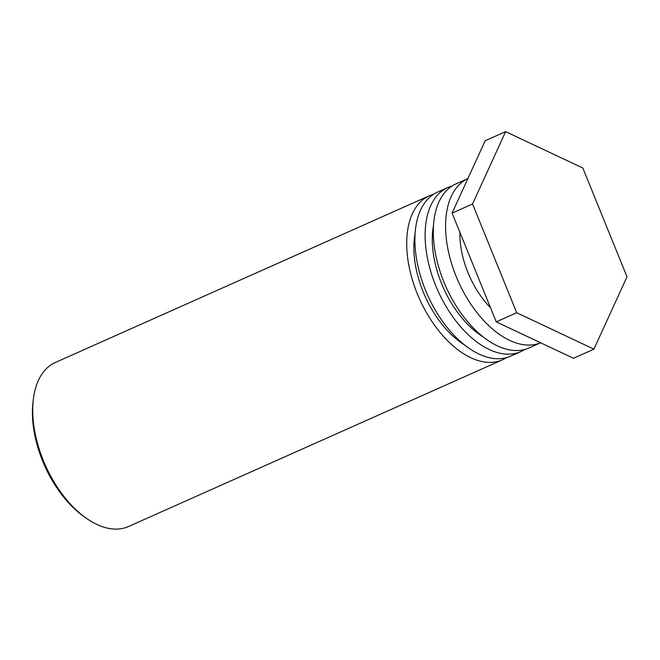 <?xml version="1.0" encoding="UTF-8"?>
<svg xmlns="http://www.w3.org/2000/svg" width="660" height="660" viewBox="0 0 660 660"><rect width="100%" height="100%" fill="white"/><g stroke="black" fill="none" stroke-linecap="round" stroke-linejoin="round"><path stroke-width="0.99" d="M33.322 399.448L33 402.179A86.534 49.137 66 0 0 84.018 516.615L86.262 518.199A89.801 50.993 -114 0 1 33.322 399.448A89.801 50.993 -114 0 1 55.357 362.48L429.338 195.764A89.801 50.993 -114 0 1 433.57 194.263M506.41 357.662A89.801 50.993 -114 0 1 502.458 359.807L128.486 526.523A89.801 50.993 -114 0 1 86.262 518.199M502.458 359.807A89.801 50.993 -114 0 1 419.323 298.551A89.801 50.993 -114 0 1 429.338 195.764M415.049 233.879A78.911 44.814 66 0 0 464.566 344.949M447.744 187.555L437.522 192.118A89.801 50.993 66 0 0 427.507 294.896A89.801 50.993 66 0 0 510.642 356.152L520.872 351.599A89.801 50.993 -114 0 1 437.737 290.342A89.801 50.993 -114 0 1 447.744 187.555A89.801 50.993 -114 0 1 451.984 186.054M524.824 349.453A89.801 50.993 -114 0 1 520.872 351.599M433.463 225.671A78.911 44.814 66 0 0 482.98 336.74M455.928 183.909A89.801 50.993 66 0 0 445.921 286.688A89.801 50.993 66 0 0 529.056 347.944L540.631 342.787A89.801 50.993 -114 0 1 458.048 280.879A89.801 50.993 -114 0 1 467.874 178.588L455.928 183.909M459.938 232.435A68.029 38.627 66 0 0 490.512 307.741M496.246 321.865L573.466 358.273L593.926 349.148L516.706 312.749L496.246 321.865L452.1 213.114L485.166 140.753L505.626 131.637L582.846 168.036L627 276.796L593.926 349.148M516.706 312.749L472.552 203.989L452.1 213.114M472.552 203.989L505.626 131.637"/></g></svg>

